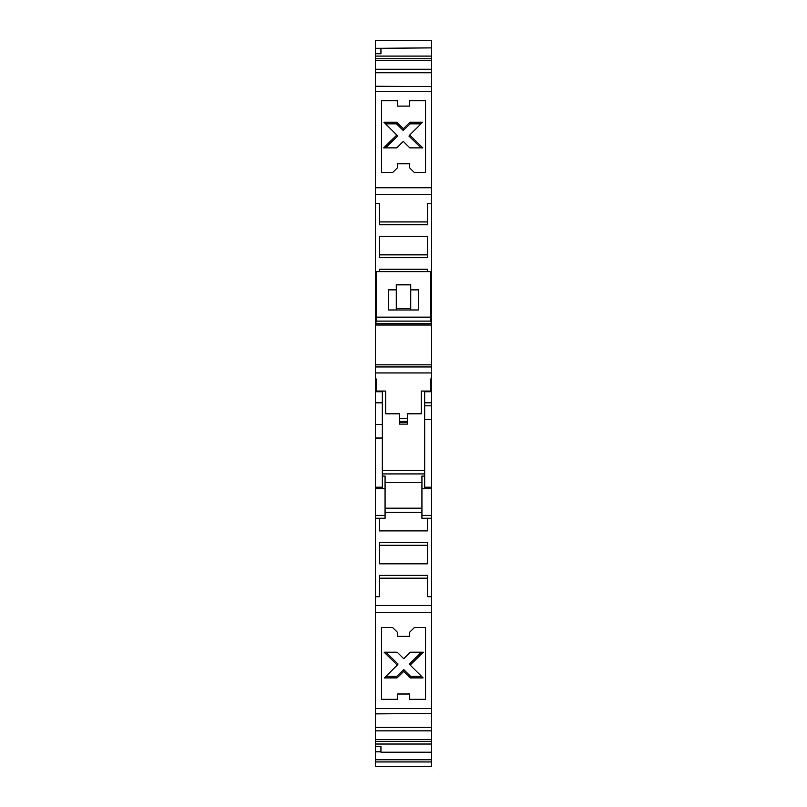 <?xml version="1.0" encoding="UTF-8"?>
<svg xmlns="http://www.w3.org/2000/svg" width="807" height="807" viewBox="0 0 807 807"><rect width="100%" height="100%" fill="white"/><g stroke="black" fill="none" stroke-linecap="round" stroke-linejoin="round"><path stroke-width="1.21" d="M431.584 372.935L375.416 372.935L375.416 378.705L376.455 379.078L376.455 391.062L385.756 391.062L385.756 413.799L399.364 413.799L399.364 418.49L407.636 418.49L407.636 413.799L421.244 413.799L421.244 391.062L430.545 391.062L430.545 379.078L431.584 378.705L431.584 318.513L430.545 317.383M430.545 317.151L376.455 317.151L376.455 271.646L430.545 271.646L430.545 321.105L431.584 323.274M431.584 323.698L375.416 323.698L375.416 364.845L431.584 364.845M410.733 309.979L410.733 289.874L418.662 289.874L418.662 298.166M431.584 325.009L375.416 325.009M376.455 317.151L376.455 321.105L430.545 321.105M375.416 364.845L375.416 366.953L431.584 366.953M375.416 323.698L376.455 321.105M396.267 309.979L396.267 284.861L410.733 284.861L410.733 289.874M388.338 298.166L388.338 289.874L396.267 289.874M375.416 372.935L375.416 366.953M388.338 289.874L388.338 309.979L418.662 309.979L418.662 289.874M388.338 301.394L388.338 309.979M376.455 317.383L375.416 318.513L375.416 323.274M418.662 309.979L418.662 301.394M396.267 308.597L410.733 308.597M399.364 422.434L407.636 422.434L407.636 424.099L399.364 424.099L399.364 415.282M407.636 422.434L407.636 415.282M382.306 391.062L382.306 425.682M375.416 314.629L375.416 303.603L375.416 314.629M375.416 761.949L375.416 766.65L431.584 766.65L431.584 761.949L375.416 761.949L375.416 759.76L431.584 759.76L431.584 761.949M431.584 515.411L421.93 515.411L421.93 488.729L431.584 488.729L431.584 739.605L375.416 739.605L375.416 759.76M375.416 739.605L375.416 730.86L431.584 730.86M431.584 605.452L375.416 605.452L375.416 730.86M375.416 605.452L375.416 487.206L382.306 487.206L382.306 424.411L375.416 424.411L375.416 487.206M375.416 378.705L375.416 424.411M376.455 284.7L375.416 284.7L375.416 318.513M375.416 284.7L375.416 53.756L380.934 53.756L380.934 48.289L375.416 48.289L375.416 53.756M375.416 48.289L375.416 40.35L431.584 40.35L431.584 58.79L375.416 58.79M431.584 378.705L431.584 488.729M431.584 739.605L431.584 759.76M375.416 69.251L431.584 69.251L431.584 58.79M431.584 69.251L431.584 293.173L430.545 293.173M431.584 318.513L431.584 293.173M382.306 428.648L382.306 419.267M431.584 313.661L430.545 313.661M431.584 284.7L430.545 284.7M410.733 284.7L396.267 284.7M430.545 291.357L431.584 291.357M431.584 391.738L424.694 391.738L424.694 419.347L431.584 419.347M430.545 303.614L431.584 303.614M375.416 488.729L385.07 488.729L385.07 515.411L375.416 515.411M385.07 515.411L385.07 518.255L375.416 518.255M385.07 488.729L385.07 476.08L382.306 476.08M382.306 473.931L424.694 473.931M385.07 482.525L421.93 482.525M421.93 488.729L421.93 476.08L424.694 476.08M382.306 470.431L424.694 470.431M431.584 518.255L421.93 518.255L421.93 515.411M385.07 508.198L421.93 508.198M431.584 405.82L424.694 405.82L424.694 487.206L431.584 487.206M424.694 391.062L424.694 402.814L431.584 402.814M382.306 419.247L382.306 430.252M375.416 596.716L379.381 596.716L379.381 575.341L379.381 578.175L427.619 578.175L427.619 575.341L379.381 575.341M431.584 596.716L427.619 596.716L427.619 575.341M421.93 512.344L385.07 512.344M427.619 518.255L427.619 530.895L379.381 530.895L379.381 518.255M379.381 542.425L427.619 542.425L427.619 545.26L379.381 545.26L379.381 542.425L379.381 563.811L427.619 563.811L427.619 542.425M427.619 556.8L427.619 563.811M375.416 612.362L431.584 612.362M414.445 627.503L425.551 627.503L425.551 699.437L409.704 699.437L409.704 694.01L397.296 694.01L397.296 699.437L381.449 699.437L381.449 627.503L392.555 627.503L397.296 632.184L397.296 636.33L409.704 636.33L409.704 632.184L414.445 627.503M375.416 708.607L431.584 708.607M409.704 699.326L425.551 699.326L425.551 627.503M409.704 632.184L409.704 636.209M397.296 636.209L397.296 632.184M397.296 699.326L381.449 699.326L381.449 627.503M397.296 694.01L409.704 694.01M423.07 677.89L410.309 677.89L403.702 671.414L397.105 677.89L384.344 677.89L397.256 665.089L384.122 652.217L397.175 652.217L403.702 658.694L410.228 652.217L423.292 652.217L410.158 665.089L423.07 677.89M410.158 665.089L409.391 664.01L421.425 652.217M385.988 652.217L398.022 664.01L397.256 665.089M385.968 676.276L396.883 676.276L403.702 669.588L410.531 676.276L421.446 676.276M396.883 676.276L397.105 677.89M403.702 671.414L403.702 669.588M410.531 676.276L410.309 677.89M375.416 713.882L431.584 713.479M380.934 40.35L426.066 40.35M431.584 47.895L380.934 48.289M431.584 56.076L375.416 56.076M379.381 257.675L379.381 236.3L427.619 236.3L427.619 257.675L379.381 257.675L379.381 254.851L427.619 254.851L427.619 257.675M427.619 224.77L379.381 224.77L379.381 221.935L427.619 221.935L427.619 224.77L427.619 203.394L431.584 203.394M375.416 203.394L379.381 203.394L379.381 224.77M427.619 271.646L427.619 269.215L379.381 269.215L379.381 271.646M431.584 194.658L375.416 194.658M375.416 187.749L431.584 187.749M431.584 86.621L375.416 86.228M431.584 72.771L375.416 72.771M375.416 91.504L431.584 91.504M409.704 100.663L425.551 100.663L425.551 172.597L414.445 172.597L409.704 167.927L409.704 163.781L397.296 163.781L397.296 167.927L392.555 172.597L381.449 172.597L381.449 100.663L397.296 100.663L397.296 106.1L409.704 106.1L409.704 100.663M409.704 100.784L425.551 100.784L425.551 172.597M409.704 106.1L397.296 106.1M397.296 100.784L381.449 100.784L381.449 172.597M397.296 167.927L397.296 163.902M409.704 163.902L409.704 167.927M422.878 147.893L409.825 147.893L403.298 141.417L396.772 147.893L383.708 147.893L396.842 135.021L383.93 122.22L396.691 122.22L403.298 128.696L409.895 122.22L422.656 122.22L409.744 135.021L422.878 147.893M421.012 147.893L408.978 136.101L409.744 135.021M421.032 123.834L410.117 123.834L403.298 130.522L396.469 123.834L385.554 123.834M396.842 135.021L397.609 136.101L385.575 147.893M409.895 122.22L410.117 123.834M403.298 130.522L403.298 128.696M396.691 122.22L396.469 123.834M375.416 281.855L376.455 281.855M430.545 281.855L431.584 281.855M431.584 752.215L380.934 752.215L380.934 746.344L375.416 746.344M375.416 751.811L380.934 751.811M431.584 744.034L375.416 744.034M431.584 727.339L375.416 727.339M399.364 421.304L407.636 421.304M375.416 402.814L382.306 402.814M431.584 60.495L375.416 60.495M375.416 391.738L382.306 391.738M375.416 438.05L382.306 438.05M375.416 741.32L431.584 741.32"/></g></svg>
